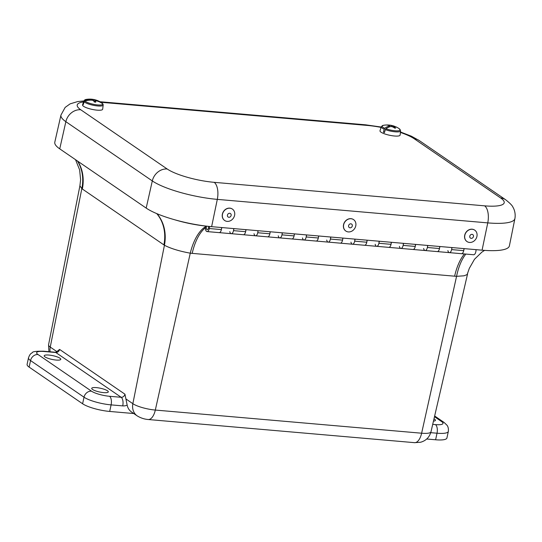 <?xml version="1.0" encoding="UTF-8"?>
<svg xmlns="http://www.w3.org/2000/svg" width="542" height="542" viewBox="0 0 542 542"><rect width="100%" height="100%" fill="white"/><g stroke="black" fill="none" stroke-linecap="round" stroke-linejoin="round"><path stroke-width="0.81" d="M59.938 358.201A8.482 1.924 -167.9 0 1 60.779 359.326A8.482 1.924 -167.9 0 1 52.079 359.434A8.482 1.924 -167.9 0 1 44.193 355.776A8.482 1.924 -167.9 0 1 50.812 355.295A8.482 1.924 -167.9 0 1 59.938 358.201M433.993 418.831A8.482 1.924 -167.9 0 1 434.616 419.21A8.482 1.924 -167.9 0 1 435.456 420.335A8.482 1.924 -167.9 0 1 433.464 421.12M107.465 390.768A8.482 1.924 -167.9 0 1 108.305 391.893A8.482 1.924 -167.9 0 1 99.606 392.002A8.482 1.924 -167.9 0 1 91.72 388.343A8.482 1.924 -167.9 0 1 98.339 387.862A8.482 1.924 -167.9 0 1 107.465 390.768M77.777 161.218A41.355 35.264 -55.6 0 1 82.357 189.016L163.901 244.889A96.259 44.952 -86 0 0 164.436 245.248C170.737 248.527 179.341 251.17 190.262 253.182A100.758 85.534 126 0 0 192.193 253.371L454.63 276.19A100.765 85.541 126 0 0 456.574 276.332L421.629 433.214A13.787 6.49 95 0 1 414.535 442.665L420.606 442.245C426.019 440.714 429.481 437.211 430.998 431.757A17.141 3.882 -167.9 0 1 421.629 433.214L155.317 410.064A13.787 6.49 -85 0 1 148.223 419.515C144.368 419.21 140.703 418.004 137.228 415.904L131.57 412.022A13.787 11.755 -55.6 0 1 127.167 405.145L124.945 394.197A3.476 2.961 -55.6 0 1 121.171 397.293L109.538 396.283A6.89 3.245 95 0 1 111.103 404.881L122.729 405.89A10.366 8.841 124.4 0 0 127.167 405.145M109.538 396.283A13.787 3.123 -167.9 0 1 91.483 391.161A6.89 5.874 124.4 0 0 84.017 397.198L82.608 403.763A20.677 4.688 12.1 0 0 109.694 411.446L133.779 413.539M426.717 439.006L435.612 439.779A20.677 4.688 12.1 0 0 446.92 438.004L448.329 431.446C448.864 427.035 446.926 425.219 446.967 425.192L444.122 422.475A6.89 5.874 -55.6 0 0 441.635 421.595A13.787 3.123 -167.9 0 1 435.456 424.616L432.706 424.379M82.608 403.763L29.146 367.117L30.548 360.559L84.017 397.198A20.677 4.688 12.1 0 0 111.103 404.881L109.694 411.446M91.483 391.161L38.015 354.522A13.787 3.123 -167.9 0 1 44.193 351.501A6.89 3.245 95 0 0 43.38 351.196C36.09 351.155 32.432 351.623 32.398 352.605C31.517 353.37 30.156 353.215 28.509 357.801L27.1 364.366A20.677 4.688 12.1 0 0 29.146 367.117M57.54 351.026L59.593 349.414A3.476 2.961 124.4 0 1 55.819 352.51A6.89 3.245 -85 0 0 55.013 352.212C55.25 352.483 56.09 352.09 57.54 351.026M205.465 226.712A41.355 19.681 96.3 0 0 190.262 253.182L155.317 410.064A17.141 3.882 -167.9 0 1 132.858 403.688L164.436 245.248A41.355 35.386 123.1 0 0 156.977 213.704M77.404 160.967A41.355 35.135 -54.3 0 1 81.828 188.643A96.259 44.952 -86 0 0 82.357 189.016M174.89 219.822A40.799 9.248 12.1 0 0 206.231 226.109M48.556 344.807L79.904 185.818L81.828 188.643L50.25 347.076A17.141 3.882 -167.9 0 1 48.556 344.807L48.929 351.683M484.582 250.377L481.845 252.145L474.501 259.259L469.311 268.358L467.143 274.57L464.047 275.803L456.574 276.332A41.355 19.241 93.6 0 1 465.842 254.069M209.7 226.488L209.273 228.534A4.275 2.012 95 0 1 207.051 231.576A4.275 2.012 95 0 1 205.587 226.028M208.494 226.366A2.344 1.104 95 0 1 207.22 229.652A2.344 1.104 95 0 1 206.543 226.143A2.344 1.104 -85 0 0 206.488 226.312A2.344 1.104 -85 0 0 207.22 229.652A2.344 1.104 -85 0 0 208.494 226.366M379.332 241.244L378.905 243.277A4.275 2.012 95 0 1 376.683 246.319A4.275 2.012 95 0 1 375.172 244.252M391.209 242.281A4.275 2.012 95 0 1 388.804 247.376A4.275 2.012 -85 0 0 391.026 244.334L391.446 242.301M221.57 227.532A4.275 2.012 95 0 1 219.164 232.626A4.275 2.012 -85 0 0 221.387 229.584L221.813 227.552M415.436 244.388A4.275 2.012 95 0 1 413.031 249.483A4.275 2.012 -85 0 0 415.253 246.441L415.68 244.408M403.56 243.351L403.14 245.384A4.275 2.012 95 0 1 400.917 248.426A4.275 2.012 95 0 1 399.407 246.359M245.804 229.639A4.275 2.012 95 0 1 243.399 234.733A4.275 2.012 -85 0 0 245.621 231.691L246.048 229.659M233.927 228.609L233.507 230.641A4.275 2.012 95 0 1 231.285 233.683A4.275 2.012 95 0 1 229.774 231.61M355.098 239.137L354.671 241.17A4.275 2.012 95 0 1 352.449 244.212A4.275 2.012 95 0 1 350.945 242.145M366.975 240.174A4.275 2.012 95 0 1 364.57 245.269A4.275 2.012 -85 0 0 366.792 242.227L367.212 240.194M342.74 238.067A4.275 2.012 95 0 1 340.335 243.162A4.275 2.012 -85 0 0 342.558 240.12L342.978 238.087M330.864 237.037L330.437 239.063A4.275 2.012 95 0 1 328.215 242.111A4.275 2.012 95 0 1 326.711 240.038M439.67 246.495A4.275 2.012 95 0 1 437.265 251.59A4.275 2.012 -85 0 0 439.487 248.548L439.914 246.515M427.794 245.458L427.374 247.491A4.275 2.012 95 0 1 425.152 250.533A4.275 2.012 95 0 1 423.641 248.466M270.038 231.746A4.275 2.012 95 0 1 267.633 236.84A4.275 2.012 -85 0 0 269.855 233.798L270.282 231.766M258.161 230.716L257.741 232.748A4.275 2.012 95 0 1 255.519 235.79A4.275 2.012 95 0 1 254.008 233.717M463.905 248.602A4.275 2.012 95 0 1 461.499 253.697A4.275 2.012 -85 0 0 463.722 250.655L464.148 248.622M452.028 247.565L451.608 249.598A4.275 2.012 95 0 1 449.386 252.64A4.275 2.012 95 0 1 447.875 250.573M294.272 233.853A4.275 2.012 95 0 1 291.867 238.947A4.275 2.012 -85 0 0 294.089 235.905L294.509 233.873M282.396 232.823L281.969 234.855A4.275 2.012 95 0 1 279.753 237.897A4.275 2.012 95 0 1 278.242 235.824M306.63 234.93L306.203 236.956A4.275 2.012 95 0 1 303.981 240.004A4.275 2.012 95 0 1 302.477 237.931M318.506 235.96A4.275 2.012 95 0 1 316.101 241.055A4.275 2.012 -85 0 0 318.323 238.013L318.743 235.98M476.025 249.652A4.275 2.012 -85 0 1 473.62 254.747L400.917 248.426A4.275 2.012 -85 0 0 403.323 243.331M400.917 248.426L376.683 246.319A4.275 2.012 -85 0 0 379.088 241.224M376.683 246.319L255.519 235.79A4.275 2.012 -85 0 0 257.924 230.696M255.519 235.79L231.285 233.683A4.275 2.012 -85 0 0 233.69 228.588M303.981 240.004A4.275 2.012 -85 0 0 306.386 234.903M279.753 237.897A4.275 2.012 -85 0 0 282.152 232.803M352.449 244.212A4.275 2.012 -85 0 0 354.854 239.117M328.215 242.111A4.275 2.012 -85 0 0 330.62 237.01M425.152 250.533A4.275 2.012 -85 0 0 427.557 245.438M449.386 252.64A4.275 2.012 -85 0 0 451.791 247.545M83.78 100.961L77.757 101.544L70.101 103.868L65.155 107.411L60.961 115.046L54.803 142.173A49.959 11.321 12.1 0 0 59.735 148.854L146.184 208.094A49.959 11.321 12.1 0 0 211.624 226.671L482.068 250.18A49.959 11.321 12.1 0 0 509.392 245.865L514.9 218.602A49.627 11.247 12.1 0 1 487.759 222.884A13.787 6.49 -85 0 0 484.595 205.838L214.151 182.329A35.84 8.123 -167.9 0 1 167.2 169.002L80.751 109.762A13.787 11.755 124.4 0 0 65.86 121.686L152.309 180.926A13.787 11.755 -55.6 0 1 167.2 169.002M83.319 104.396L82.973 104.342A10.183 2.31 12.1 0 0 83.082 104.511A10.183 2.31 12.1 0 0 83.231 104.681A6023.341 5626.407 -32.7 0 1 84.159 101.781L84.938 101.029A9.295 2.107 12.1 0 0 95.521 104.667A9.295 2.107 12.1 0 0 102.695 103.752A21.091 19.702 147.3 0 0 97.147 101.029A21.057 16.185 121.7 0 0 95.812 100.846A21.057 2.656 105.9 0 0 95.473 101.293A21.091 5.339 100.7 0 1 95.771 102.174A5.068 1.152 -167.9 0 1 94.179 101.93A21.091 5 -83.3 0 0 93.854 101.042A21.057 12.195 -90 0 0 92.946 100.405A21.057 20.135 -139.9 0 0 91.293 100.128A21.091 19.702 147.3 0 0 84.938 101.029M84.159 101.781A9.912 2.249 -167.9 0 0 94.701 105.555A9.912 2.249 -167.9 0 0 103.176 105.067L102.668 109.22A10.284 2.331 -167.9 0 1 93.495 109.66A10.284 2.331 -167.9 0 1 82.75 105.595A10.284 2.331 -167.9 0 1 82.56 104.904L83.8 100.914L85.866 99.491A9.295 2.107 12.1 0 0 84.627 100.609A21.091 20.034 -41.5 0 1 90.954 99.674A21.057 16.517 -64.2 0 1 92.343 99.606A21.057 2.988 -78.1 0 1 92.628 99.41A21.091 5 -83.3 0 0 92.174 99.254A5.068 1.152 -167.9 0 1 92.499 99.294A5.068 1.152 -167.9 0 1 93.773 99.498A21.091 5.339 100.7 0 1 93.841 99.511A21.091 5.339 100.7 0 1 94.254 99.66A21.057 12.527 94.8 0 1 95.209 100.046A21.057 20.467 48 0 1 96.808 100.575A21.091 20.034 -41.5 0 1 102.377 103.332L101.876 102.919A21.091 21.091 0 0 0 93.841 99.511M84.627 100.609L83.861 101.381A6023.341 5721.698 138.5 0 0 82.973 104.342M103.095 104.687L102.695 103.752M93.57 100.832L93.773 99.498M92.228 100.27L92.343 99.606M92.472 100.311L92.628 99.41M93.888 101.124L94.254 99.66M94.748 102.031L95.209 100.046M90.866 100.128L90.954 99.674M96.727 100.954L96.808 100.575M101.876 102.919A9.295 2.107 12.1 0 1 102.377 103.332L102.797 104.288M95.263 102.113L95.473 101.293M384.583 132.113L383.472 132.201A10.183 2.31 12.1 0 0 383.946 132.397A10.183 2.31 12.1 0 0 384.441 132.587A6023.341 3455.819 -66 0 1 385.335 129.633L385.924 128.759A9.295 2.107 12.1 0 0 397.001 130.873A9.295 2.107 12.1 0 0 399.318 128.779A21.091 21.091 0 0 0 395.958 126.862A21.091 12.1 114 0 0 394.034 126.306A21.057 4.858 107.4 0 0 393.58 126.455A21.057 10.664 96.6 0 1 394.325 127.079A21.091 16.626 88.2 0 1 395.714 128.027A5.068 1.152 -167.9 0 1 394.678 128.115A21.091 16.294 -97.8 0 0 393.275 127.174A21.057 19.702 -123.9 0 0 391.717 126.611A21.057 17.439 126.2 0 0 390.233 126.625A21.091 12.1 114 0 0 385.924 128.759M399.318 128.779L400.613 130.92L400.111 135.073A10.284 2.331 -167.9 0 1 394.21 135.981A10.284 2.331 -167.9 0 1 383.641 133.501A10.284 2.331 -167.9 0 1 380.003 130.764L381.243 126.767L383.302 125.344A9.295 2.107 12.1 0 0 384.745 128.291A21.091 12.432 -70.7 0 1 388.953 126.117A21.057 5.19 -76.6 0 1 389.461 125.71A21.057 10.332 -87.8 0 0 388.661 125.337A21.091 16.294 -97.8 0 0 387.117 125.114A5.068 1.152 -167.9 0 1 388.153 125.026A21.091 16.626 88.2 0 1 389.712 125.249A21.057 20.034 65 0 1 391.324 125.554A21.057 17.771 -60.5 0 1 392.754 125.791A21.091 12.432 -70.7 0 1 394.075 126.117A21.091 12.432 -70.7 0 1 395.023 126.516M384.745 128.291L384.203 129.186A6023.341 3551.109 109.3 0 0 383.472 132.201M389.244 126.957L389.461 125.71M389.325 126.93L389.712 125.249M391.1 126.598L391.324 125.554M388.77 127.153L388.953 126.117M392.543 126.889L392.754 125.791M393.384 127.235L393.58 126.455M394.163 127.749L394.325 127.079M474.602 230.059A6.89 5.894 123.3 0 0 474.541 230.018A6.89 5.894 123.3 0 0 465.829 232.552A6.89 5.894 123.3 0 0 466.98 241.549A6.89 5.894 123.3 0 0 467.041 241.583M469.548 242.45A6.89 5.894 123.3 0 0 476.513 237.769A6.89 5.894 123.3 0 0 474.656 230.099A6.89 5.894 123.3 0 0 465.951 232.626A6.89 5.894 123.3 0 0 467.096 241.624A6.89 5.894 123.3 0 0 469.548 242.45M471.215 238.351A2.093 1.795 123.3 0 0 473.417 235.472A2.093 1.795 123.3 0 0 470.226 235.221A2.093 1.795 123.3 0 0 471.215 238.351M353.431 219.53A6.89 5.894 123.3 0 0 353.37 219.49A6.89 5.894 123.3 0 0 344.665 222.017A6.89 5.894 123.3 0 0 345.81 231.014A6.89 5.894 123.3 0 0 345.871 231.055M355.681 226.231A6.89 5.894 123.3 0 0 353.492 219.564A6.89 5.894 123.3 0 0 344.78 222.098A6.89 5.894 123.3 0 0 345.932 231.095A6.89 5.894 123.3 0 0 355.681 226.231M352.266 226.089A2.093 1.795 123.3 0 0 349.997 223.954A2.093 1.795 123.3 0 0 349.089 227.403A2.093 1.795 123.3 0 0 352.266 226.089M232.267 208.995A6.89 5.894 123.3 0 0 232.206 208.955A6.89 5.894 123.3 0 0 223.494 211.482A6.89 5.894 123.3 0 0 224.645 220.479A6.89 5.894 123.3 0 0 224.706 220.519M234.51 215.702A6.89 5.894 123.3 0 0 232.322 209.036A6.89 5.894 123.3 0 0 223.616 211.563A6.89 5.894 123.3 0 0 224.761 220.56A6.89 5.894 123.3 0 0 234.51 215.702M231.102 215.553A2.093 1.795 123.3 0 0 228.832 213.419A2.093 1.795 123.3 0 0 227.925 216.868A2.093 1.795 123.3 0 0 231.102 215.553M163.901 244.889A41.355 35.264 124.4 0 0 156.733 213.602M56.849 351.602L50.25 347.076A13.787 11.755 124.4 0 0 50.108 351.785M137.228 415.904A13.787 11.755 -55.6 0 1 132.858 403.688L126.15 399.095M430.754 432.672L437.021 433.214L435.612 439.779M434.488 416.703L441.635 421.595M448.329 431.446A20.677 4.688 12.1 0 1 437.021 433.214A6.89 3.245 -85 0 0 435.456 424.616M122.729 405.89A6.89 3.245 -85 0 0 121.171 397.293L55.819 352.51L44.193 351.501M38.015 354.522A6.89 5.874 124.4 0 0 30.548 360.559A20.677 4.688 12.1 0 1 28.509 357.801M124.945 394.197L59.593 349.414M192.193 253.371A41.355 19.465 95 0 1 205.384 227.796M454.63 276.19A41.355 19.465 95 0 1 464.426 253.947M391.026 244.334L378.905 243.277M221.387 229.584L209.273 228.534M415.253 246.441L403.14 245.384M245.621 231.691L233.507 230.641M366.792 242.227L354.671 241.17M342.558 240.12L330.437 239.063M439.487 248.548L427.374 247.491M269.855 233.798L257.741 232.748M463.722 250.655L451.608 249.598M294.089 235.905L281.969 234.855M318.323 238.013L306.203 236.956M146.184 208.094L152.309 180.926A49.627 11.247 12.1 0 0 217.308 199.375A13.787 6.49 -85 0 0 214.151 182.329M60.961 115.046A49.627 11.247 12.1 0 0 65.86 121.686L59.735 148.854M80.751 109.762A35.84 8.123 -167.9 0 1 83.488 101.916M211.624 226.671L217.308 199.375L487.759 222.884L482.068 250.18M100.887 102.269L367.259 125.426A13.787 6.49 -85 0 0 365.64 124.823L99.952 101.727M400.43 132.444A35.84 8.123 -167.9 0 1 414.21 138.752A13.787 11.755 -55.6 0 1 419.183 140.507L505.632 199.747A13.787 11.755 124.4 0 0 500.659 197.993A35.84 8.123 -167.9 0 1 484.595 205.838M367.259 125.426A35.84 8.123 -167.9 0 1 381.046 127.384M414.21 138.752L500.659 197.993M83.861 101.381A9.912 2.249 -167.9 0 1 83.8 100.914M384.203 129.186A9.912 2.249 -167.9 0 1 381.243 126.767M400.613 130.92A9.912 2.249 -167.9 0 1 395.267 131.821A9.912 2.249 -167.9 0 1 385.335 129.633M148.223 419.515L414.535 442.665M434.65 415.985L444.122 422.475M43.38 351.196L55.013 352.212M79.904 185.825L80.595 179.802L79.647 169.937L75.528 159.68M430.998 431.757L467.577 273.886M231.285 233.683L207.051 231.576M505.632 199.747C510.049 203.216 512.502 205.743 512.996 207.329C513.491 207.993 515.984 212.62 514.9 218.602M419.183 140.507L411.371 136.191L400.484 131.997M381.155 127.038L365.64 124.823M103.176 105.067L103.007 104.125M92.499 99.294A21.091 21.091 0 0 0 85.866 99.491M394.075 126.117A21.091 21.091 0 0 0 383.302 125.344"/></g></svg>
